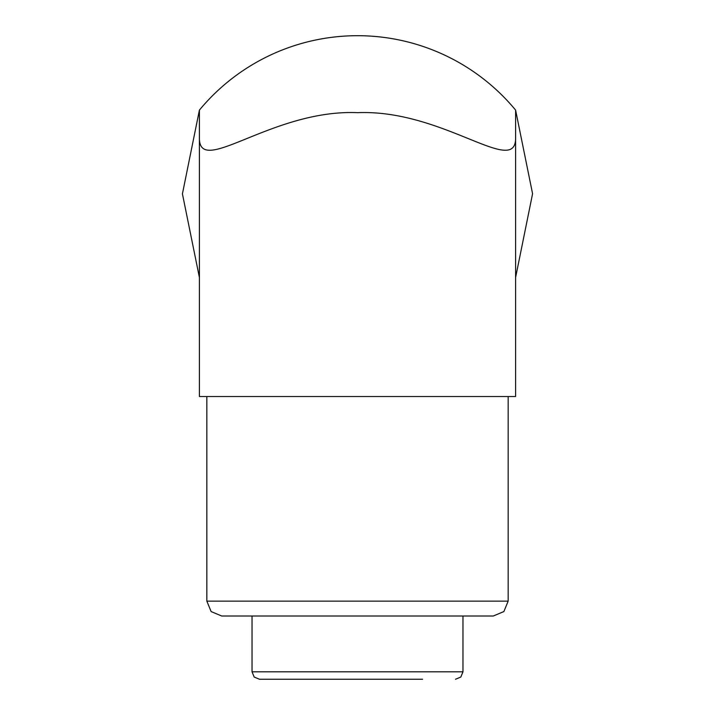 <?xml version="1.0" encoding="UTF-8"?>
<svg xmlns="http://www.w3.org/2000/svg" width="715" height="715" viewBox="0 0 715 715"><rect width="100%" height="100%" fill="white"/><g stroke="black" fill="none" stroke-linecap="round" stroke-linejoin="round"><path stroke-width="1.07" d="M199.405 277.492L182.423 193.854L199.405 110.101L199.405 396.53L515.595 396.53L515.595 110.101L532.577 193.738L515.595 277.492L515.595 110.092A205.169 205.169 0 0 0 199.405 110.101L199.405 277.5M515.595 137.101C516.856 178.312 443.702 109.198 357.759 112.666C271.494 108.975 198.234 178.393 199.405 137.101M493.279 616.008L221.722 616.008L211.122 611.566L206.841 601.127L508.159 601.127L503.878 611.566L493.279 616.008M389.121 679.25L402.608 679.25M422.601 679.25L259.482 679.25L254.174 677.034L252.038 671.814L462.963 671.814L460.826 677.034L455.518 679.25M325.879 679.25L357.5 679.25M292.399 679.25L312.392 679.25M515.595 110.101A205.169 205.169 0 0 0 199.405 110.101M206.841 396.53L206.841 601.127M508.159 396.53L508.159 601.127M252.038 616.008L252.038 671.814M462.963 616.008L462.963 671.814"/></g></svg>
